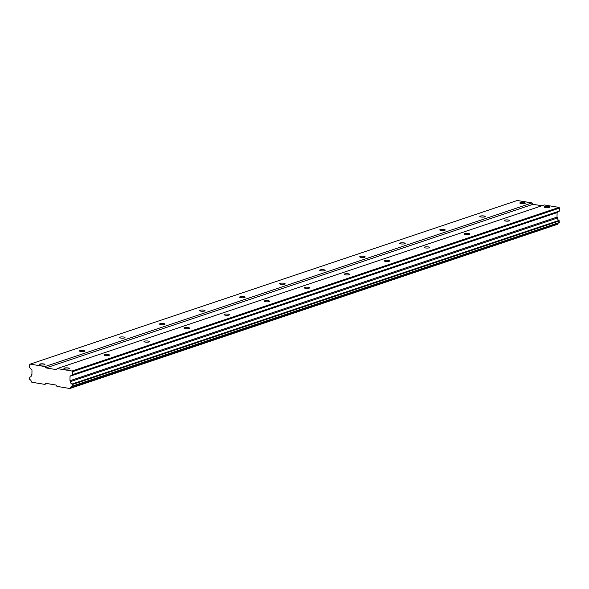 <?xml version="1.0" encoding="UTF-8"?>
<svg xmlns="http://www.w3.org/2000/svg" width="589" height="589" viewBox="0 0 589 589"><rect width="100%" height="100%" fill="white"/><g stroke="black" fill="none" stroke-linecap="round" stroke-linejoin="round"><path stroke-width="0.88" d="M524.865 203.426A2.739 0.626 0.9 0 0 525.314 203.087A2.739 0.626 0.9 0 0 523.356 202.454A2.739 0.626 0.9 0 0 520.278 202.668A2.739 0.626 0.9 0 0 519.829 202.999A2.739 0.626 0.9 0 0 521.78 203.632A2.739 0.626 0.9 0 0 524.865 203.426M44.492 364.812A2.739 0.626 0.9 0 0 44.941 364.481A2.739 0.626 0.9 0 0 42.99 363.84A2.739 0.626 0.9 0 0 39.905 364.054A2.739 0.626 0.9 0 0 39.456 364.392A2.739 0.626 0.9 0 0 41.414 365.025A2.739 0.626 0.9 0 0 44.492 364.812M84.529 351.361A2.739 0.626 0.9 0 0 84.971 351.029A2.739 0.626 0.9 0 0 83.02 350.396A2.739 0.626 0.9 0 0 79.935 350.61A2.739 0.626 0.9 0 0 79.486 350.941A2.739 0.626 0.9 0 0 81.444 351.574A2.739 0.626 0.9 0 0 84.529 351.361M124.559 337.917A2.739 0.626 0.9 0 0 125.001 337.578A2.739 0.626 0.9 0 0 123.049 336.945A2.739 0.626 0.9 0 0 119.965 337.158A2.739 0.626 0.9 0 0 119.523 337.49A2.739 0.626 0.9 0 0 121.474 338.13A2.739 0.626 0.9 0 0 124.559 337.917M164.589 324.465A2.739 0.626 0.9 0 0 165.038 324.127A2.739 0.626 0.9 0 0 163.079 323.494A2.739 0.626 0.9 0 0 159.994 323.707A2.739 0.626 0.9 0 0 159.553 324.046A2.739 0.626 0.9 0 0 161.504 324.679A2.739 0.626 0.9 0 0 164.589 324.465M204.619 311.014A2.739 0.626 0.9 0 0 205.068 310.683A2.739 0.626 0.9 0 0 203.109 310.05A2.739 0.626 0.9 0 0 200.032 310.256A2.739 0.626 0.9 0 0 199.583 310.594A2.739 0.626 0.9 0 0 201.534 311.228A2.739 0.626 0.9 0 0 204.619 311.014M244.649 297.57A2.739 0.626 0.9 0 0 245.098 297.231A2.739 0.626 0.9 0 0 243.139 296.598A2.739 0.626 0.9 0 0 240.062 296.812A2.739 0.626 0.9 0 0 239.613 297.143A2.739 0.626 0.9 0 0 241.564 297.776A2.739 0.626 0.9 0 0 244.649 297.57M284.678 284.119A2.739 0.626 0.9 0 0 285.128 283.78A2.739 0.626 0.9 0 0 283.176 283.147A2.739 0.626 0.9 0 0 280.092 283.361A2.739 0.626 0.9 0 0 279.642 283.699A2.739 0.626 0.9 0 0 281.594 284.332A2.739 0.626 0.9 0 0 284.678 284.119M324.708 270.668A2.739 0.626 0.9 0 0 325.157 270.336A2.739 0.626 0.9 0 0 323.206 269.696A2.739 0.626 0.9 0 0 320.121 269.909A2.739 0.626 0.9 0 0 319.672 270.248A2.739 0.626 0.9 0 0 321.631 270.881A2.739 0.626 0.9 0 0 324.708 270.668M364.738 257.216A2.739 0.626 0.9 0 0 365.187 256.885A2.739 0.626 0.9 0 0 363.236 256.252A2.739 0.626 0.9 0 0 360.151 256.465A2.739 0.626 0.9 0 0 359.702 256.797A2.739 0.626 0.9 0 0 361.661 257.43A2.739 0.626 0.9 0 0 364.738 257.216M404.776 243.772A2.739 0.626 0.9 0 0 405.217 243.434A2.739 0.626 0.9 0 0 403.266 242.801A2.739 0.626 0.9 0 0 400.181 243.014A2.739 0.626 0.9 0 0 399.732 243.345A2.739 0.626 0.9 0 0 401.691 243.986A2.739 0.626 0.9 0 0 404.776 243.772M444.805 230.321A2.739 0.626 0.9 0 0 445.247 229.982A2.739 0.626 0.9 0 0 443.296 229.349A2.739 0.626 0.9 0 0 440.211 229.563A2.739 0.626 0.9 0 0 439.769 229.901A2.739 0.626 0.9 0 0 441.721 230.535A2.739 0.626 0.9 0 0 444.805 230.321M484.835 216.87A2.739 0.626 0.9 0 0 485.284 216.538A2.739 0.626 0.9 0 0 483.326 215.905A2.739 0.626 0.9 0 0 480.241 216.111A2.739 0.626 0.9 0 0 479.799 216.45A2.739 0.626 0.9 0 0 481.75 217.083A2.739 0.626 0.9 0 0 484.835 216.87M57.221 368.581L544.265 204.95L559.049 207.394L559.55 208.072L559.506 211.009L557.084 212.6L557.017 217.098L557.547 217.967A2.01 1.642 71.4 0 0 557.525 218.21A2.01 1.642 71.4 0 0 559.035 220.411L71.991 384.043A2.01 1.642 71.4 0 1 70.489 381.841A2.01 1.642 71.4 0 1 70.503 381.598L69.973 380.73L70.047 376.231L72.462 374.641L72.506 371.703L72.005 371.026L57.221 368.581L56.183 369.605L45.986 367.919L44.985 366.564L30.194 364.127L517.238 200.496L532.022 202.933L44.985 366.564M549.338 207.461A2.739 0.626 0.9 0 0 549.787 207.129A2.739 0.626 0.9 0 0 547.836 206.489A2.739 0.626 0.9 0 0 544.751 206.702A2.739 0.626 0.9 0 0 544.302 207.041A2.739 0.626 0.9 0 0 546.261 207.674A2.739 0.626 0.9 0 0 549.338 207.461M68.972 368.854A2.739 0.626 0.9 0 0 69.421 368.515A2.739 0.626 0.9 0 0 67.463 367.882A2.739 0.626 0.9 0 0 64.378 368.096A2.739 0.626 0.9 0 0 63.936 368.434A2.739 0.626 0.9 0 0 65.887 369.067A2.739 0.626 0.9 0 0 68.972 368.854M109.002 355.403A2.739 0.626 0.9 0 0 109.451 355.071A2.739 0.626 0.9 0 0 107.492 354.431A2.739 0.626 0.9 0 0 104.415 354.644A2.739 0.626 0.9 0 0 103.966 354.983A2.739 0.626 0.9 0 0 105.917 355.616A2.739 0.626 0.9 0 0 109.002 355.403M149.032 341.951A2.739 0.626 0.9 0 0 149.481 341.62A2.739 0.626 0.9 0 0 147.522 340.987A2.739 0.626 0.9 0 0 144.445 341.2A2.739 0.626 0.9 0 0 143.996 341.532A2.739 0.626 0.9 0 0 145.947 342.165A2.739 0.626 0.9 0 0 149.032 341.951M189.062 328.507A2.739 0.626 0.9 0 0 189.511 328.169A2.739 0.626 0.9 0 0 187.552 327.536A2.739 0.626 0.9 0 0 184.475 327.749A2.739 0.626 0.9 0 0 184.026 328.08A2.739 0.626 0.9 0 0 185.977 328.721A2.739 0.626 0.9 0 0 189.062 328.507M229.092 315.056A2.739 0.626 0.9 0 0 229.541 314.717A2.739 0.626 0.9 0 0 227.59 314.084A2.739 0.626 0.9 0 0 224.505 314.298A2.739 0.626 0.9 0 0 224.056 314.636A2.739 0.626 0.9 0 0 226.014 315.27A2.739 0.626 0.9 0 0 229.092 315.056M269.121 301.605A2.739 0.626 0.9 0 0 269.571 301.273A2.739 0.626 0.9 0 0 267.62 300.64A2.739 0.626 0.9 0 0 264.535 300.846A2.739 0.626 0.9 0 0 264.086 301.185A2.739 0.626 0.9 0 0 266.044 301.818A2.739 0.626 0.9 0 0 269.121 301.605M309.151 288.161A2.739 0.626 0.9 0 0 309.6 287.822A2.739 0.626 0.9 0 0 307.649 287.189A2.739 0.626 0.9 0 0 304.565 287.403A2.739 0.626 0.9 0 0 304.115 287.734A2.739 0.626 0.9 0 0 306.074 288.367A2.739 0.626 0.9 0 0 309.151 288.161M349.189 274.71A2.739 0.626 0.9 0 0 349.63 274.371A2.739 0.626 0.9 0 0 347.679 273.738A2.739 0.626 0.9 0 0 344.594 273.951A2.739 0.626 0.9 0 0 344.153 274.29A2.739 0.626 0.9 0 0 346.104 274.923A2.739 0.626 0.9 0 0 349.189 274.71M389.219 261.258A2.739 0.626 0.9 0 0 389.66 260.927A2.739 0.626 0.9 0 0 387.709 260.286A2.739 0.626 0.9 0 0 384.624 260.5A2.739 0.626 0.9 0 0 384.183 260.839A2.739 0.626 0.9 0 0 386.134 261.472A2.739 0.626 0.9 0 0 389.219 261.258M429.248 247.807A2.739 0.626 0.9 0 0 429.698 247.476A2.739 0.626 0.9 0 0 427.739 246.843A2.739 0.626 0.9 0 0 424.662 247.049A2.739 0.626 0.9 0 0 424.213 247.387A2.739 0.626 0.9 0 0 426.164 248.021A2.739 0.626 0.9 0 0 429.248 247.807M469.278 234.363A2.739 0.626 0.9 0 0 469.727 234.024A2.739 0.626 0.9 0 0 467.769 233.391A2.739 0.626 0.9 0 0 464.692 233.605A2.739 0.626 0.9 0 0 464.242 233.936A2.739 0.626 0.9 0 0 466.194 234.577A2.739 0.626 0.9 0 0 469.278 234.363M509.308 220.912A2.739 0.626 0.9 0 0 509.757 220.573A2.739 0.626 0.9 0 0 507.799 219.94A2.739 0.626 0.9 0 0 504.721 220.153A2.739 0.626 0.9 0 0 504.272 220.492A2.739 0.626 0.9 0 0 506.223 221.125A2.739 0.626 0.9 0 0 509.308 220.912M30.194 364.127L29.678 364.635L29.634 367.573L31.983 369.951L31.916 374.449L31.364 375.134A2.01 1.642 71.4 0 1 30.326 377.012A2.01 1.642 71.4 0 1 29.803 377.078L29.45 379.058L29.848 379.596A2.01 1.642 71.4 0 1 31.261 381.503L31.791 382.224L44.705 384.359L45.743 383.336L55.94 385.022L56.942 386.377L69.855 388.504L557.444 224.335A2.01 1.642 71.4 0 1 558.077 223.179M541.887 205.752L533.023 204.287L532.022 202.933M559.035 220.411L559.322 222.495L558.909 222.9L71.865 386.531L72.285 386.126L71.991 384.043M69.855 388.504L70.408 387.967A2.01 1.642 71.4 0 1 71.424 386.605A2.01 1.642 71.4 0 1 71.865 386.531M533.023 204.287L45.986 367.919M557.444 224.335L70.408 387.967M44.705 384.359L47.076 383.557M29.803 377.078L30.79 376.746M559.049 207.394L72.005 371.026M72.506 371.703L559.55 208.072M559.506 211.009L72.462 374.641M557.084 212.6L70.047 376.231M557.017 217.098L69.973 380.73M70.503 381.598L557.547 217.967M72.285 386.126L559.322 222.495M559.351 220.927L72.307 384.558"/></g></svg>

